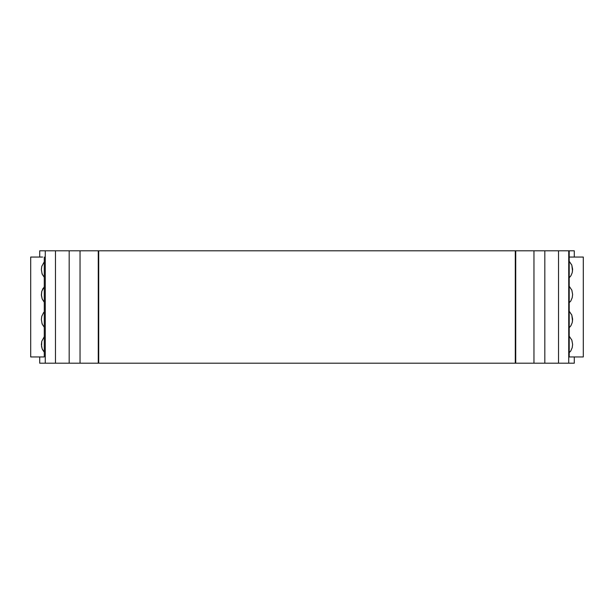 <?xml version="1.0" encoding="UTF-8"?>
<svg xmlns="http://www.w3.org/2000/svg" width="614" height="614" viewBox="0 0 614 614"><rect width="100%" height="100%" fill="white"/><g stroke="black" fill="none" stroke-linecap="round" stroke-linejoin="round"><path stroke-width="0.92" d="M44.277 302.257L42.159 298.864L41.422 295.587L41.783 291.328L44.277 286.761L41.783 291.328L41.376 294.651L42.159 298.864L44.277 302.257L42.243 299.064L41.384 295.05L41.698 291.673L43.08 288.304M44.277 352.213L42.159 348.821L41.376 344.6L41.783 341.284L44.277 336.718L41.783 341.284L41.376 344.6L42.159 348.821L44.277 352.213L42.404 349.412L41.552 346.588L41.783 341.284M43.678 312.426L41.783 316.302L41.376 319.487L41.798 316.256M44.277 327.239L42.404 324.438C41.905 322.066 42.642 327.592 41.376 319.487M44.277 277.282L42.404 274.481C41.905 272.109 42.642 277.643 41.376 269.538L41.783 266.353L44.277 261.787M572.517 321.13L571.841 315.135L569.224 311.26L571.757 314.936L572.624 319.219L572.225 322.619L570.92 325.696L569.224 327.715M572.517 271.173L571.841 265.179L569.224 261.311L571.757 264.979L572.624 269.262L572.225 272.67L570.92 275.747L569.224 277.766M572.624 294.513L572.202 297.744C569.623 303.531 571.634 299.678 569.224 302.74C571.634 299.678 569.623 303.531 572.202 297.744L572.624 294.513L571.841 290.161L569.224 286.285M572.624 344.462L572.202 347.693C569.623 353.48 571.634 349.635 569.224 352.689C571.634 349.635 569.623 353.48 572.202 347.693L572.624 344.462L571.841 340.11L569.224 336.234M44.277 257.051L44.277 356.949L30.7 356.949L30.7 257.051L42.581 257.051M583.3 356.949L569.209 356.949L569.209 257.051L583.3 257.051L583.3 356.949M44.277 356.949L42.581 356.949M574.29 257.051L574.29 250.804L39.71 250.804L39.71 257.051M39.71 356.949L39.71 363.196L45.275 363.196L45.275 250.804M69.175 250.804L69.175 363.196L533.965 363.196L533.965 250.804M69.175 363.196L45.275 363.196M569.209 363.196L544.825 363.196L544.825 250.804M574.29 356.949L574.29 363.196L569.285 363.196M544.825 363.196L533.965 363.196M569.209 356.949L569.209 250.804M515.292 363.196L515.292 250.804M515.729 250.804L515.729 363.196M98.271 363.196L98.271 250.804M98.708 250.804L98.708 363.196M80.035 363.196L80.035 250.804M55.467 363.196L55.467 250.804M568.725 363.196L568.725 250.804M558.533 363.196L558.533 250.804"/></g></svg>
